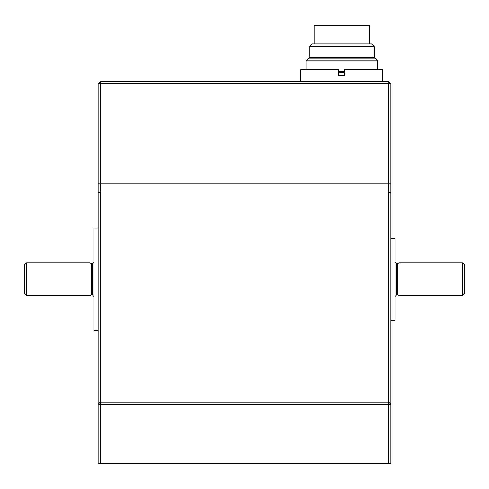 <?xml version="1.0" encoding="UTF-8"?>
<svg xmlns="http://www.w3.org/2000/svg" width="489" height="489" viewBox="0 0 489 489"><rect width="100%" height="100%" fill="white"/><g stroke="black" fill="none" stroke-linecap="round" stroke-linejoin="round"><path stroke-width="0.73" d="M338.663 71.632L344.8 71.632M377.477 60.88L374.819 58.228L308.645 58.228L305.986 60.88L377.477 60.88L377.477 69.279M309.237 46.553L374.226 46.553L371.567 43.894L311.896 43.894L309.237 46.553L309.237 57.305L374.226 57.305L374.757 58.228M338.663 72.555L344.8 72.555M369.366 43.894L369.366 25.471L314.097 25.471L314.097 43.894M338.663 69.279L338.663 69.689L300.79 69.689L301.2 69.279L338.663 69.279M382.673 81.559L382.673 69.689L344.8 69.689L344.8 75.422L338.663 75.422L338.663 69.689M344.8 69.689L344.8 69.279L382.264 69.279L382.673 69.689M26.498 262.923L24.45 264.971L24.45 293.626L26.498 295.674L89.952 295.674L89.952 262.923L26.498 262.923L26.498 295.674M390.858 320.24L394.953 320.24L394.953 238.357L390.858 238.357M98.142 330.472L94.047 330.472L94.047 228.125L98.142 228.125M399.048 295.674L399.048 262.923L462.502 262.923L462.502 295.674L399.048 295.674L397.63 294.855L397.63 263.742L399.048 262.923M462.502 295.674L464.55 293.626L464.55 264.971L462.502 262.923M394.953 296.493L396.591 294.855L397.63 294.855M94.047 262.104L92.409 263.742L92.409 294.855L94.047 296.493M92.409 263.742L91.37 263.742L91.37 294.855L92.409 294.855M91.37 294.855L89.952 295.674M100.19 463.529L98.142 463.529L98.142 183.907L388.81 183.907L388.81 192.098L100.19 192.098L100.19 402.117L388.81 402.117L388.81 192.098L390.858 192.947L390.858 463.529L388.81 463.529L388.81 404.165L100.19 404.165L100.19 463.529L388.81 463.529M98.142 192.947L100.19 192.098L100.19 183.907L390.858 183.907L390.858 192.947M390.858 404.165L388.81 404.165L388.81 402.117L390.858 404.165M100.19 402.117L100.19 404.165L98.142 404.165L100.19 402.117M390.858 183.907L390.858 83.607L100.19 83.607L100.19 81.559L388.81 81.559L388.81 183.907M390.858 83.607L388.81 81.559M98.142 183.907L98.142 83.607L100.19 83.607L100.19 183.907M100.19 81.559L98.142 83.607M396.591 294.855L396.591 263.742L394.953 262.104M305.986 60.88L305.986 69.279M309.237 57.305L308.706 58.228M374.226 46.553L374.226 57.305M300.79 81.559L300.79 69.689M396.591 263.742L397.63 263.742M91.37 263.742L89.952 262.923"/></g></svg>
